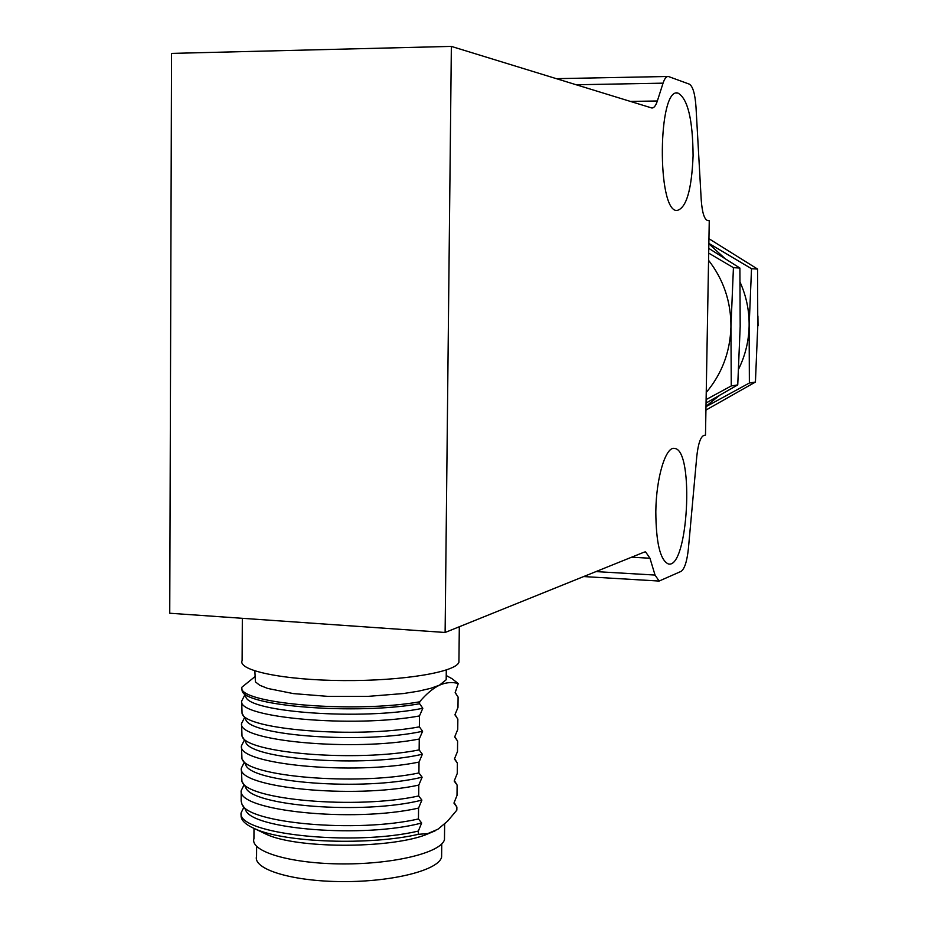 <?xml version="1.0" encoding="UTF-8"?>
<svg xmlns="http://www.w3.org/2000/svg" width="928" height="928" viewBox="0 0 928 928"><rect width="100%" height="100%" fill="white"/><g stroke="black" fill="none" stroke-linecap="round" stroke-linejoin="round"><path stroke-width="1.39" d="M693.088 155.765C692.775 119.434 687.729 98.53 677.927 93.055C657.848 86.942 656.804 211.178 676.837 210.528C686.256 208.382 691.673 190.124 693.088 155.765M655.818 511.699C656.026 542.648 660.168 560.048 668.241 563.911C688.031 569.862 694.608 449.883 674.691 448.456C665.875 445.753 656.142 477.421 655.818 511.699M630.298 101.407L657.349 100.99L663.056 83.16C664.587 78.532 666.35 76.305 668.346 76.479L689.342 84.146C692.845 86.281 695.06 93.844 695.988 106.836L701.22 199.822C702.148 212.361 704.248 219.252 707.53 220.504L709.259 220.736L705.489 435.058L703.784 435.464C700.454 437.018 698.123 444.048 696.766 456.576L688.402 548.552C687.033 561.347 684.586 568.968 681.048 571.393L659.112 581.056L655.04 575.058L649.96 558.238L631.608 557.206M657.349 100.99C655.76 105.827 653.892 108.147 651.746 107.973L451.356 46.4L445.115 632.478L644.252 552.102L645.644 551.963L649.96 558.238M445.115 632.478L169.743 613.234L171.541 53.395L451.356 46.4M242.336 618.303L242.115 660.597C237.429 670.515 283.771 680.212 343.232 680.572C402.636 681.071 455.857 672.127 458.919 662.232L458.954 659.611M254.864 670.944L255.397 681.848L259.701 685.247L267.658 688.437L293.352 693.599L328.616 696.429L367.569 696.406L403.541 693.529L418.493 691.174L430.604 688.356L439.454 685.177L446.182 679.748L446.217 677.324M254.829 676.732L241.744 687.335C237.336 703.447 353.986 713.504 419.63 701.823C426.288 693.935 432.9 688.39 439.454 685.177C446.008 682.358 452.272 681.813 458.246 683.565L452.029 678.704L446.229 675.526M458.246 683.565L455.149 692.671L458.096 697.044L457.98 707.461L454.917 714.804L457.852 719.096L457.736 729.501L454.674 736.913L457.608 741.124L457.492 751.506L454.43 759L457.365 763.118L457.249 773.488L454.186 781.063L457.121 785.088L457.005 795.447L453.943 803.091L456.878 807.035L456.843 810.144L447.574 821.176L437.946 829.214L427.854 833.564L418.308 834.33L418.331 831.07L421.66 822.997L418.458 818.948L418.563 808.102L421.892 800.11L418.69 795.957L418.795 785.1L422.124 777.188L418.911 772.954L419.027 762.074L422.356 754.244L419.143 749.905L419.259 739.024L422.588 731.276L419.375 726.844L419.479 715.94L422.82 708.273L419.607 703.749L419.63 701.823M241.744 687.335L242.104 690.71C244.226 706.266 356.7 714.978 419.607 703.749M243.925 807.116L241.094 812.893L241.083 816.072C241.303 820.642 245.99 824.922 255.142 828.901C284.861 842.694 369.843 845.605 418.308 834.33M244.099 784.74L241.21 790.575L241.152 801.119L241.895 803.926C246.871 823.287 356.955 833.158 418.458 818.948M244.273 762.34L241.326 768.233L241.93 781.306C246.338 799.936 356.909 809.599 418.69 795.957M244.447 739.918L241.442 745.868L241.964 758.675C245.816 776.55 356.862 785.993 418.911 772.954M244.621 717.472L241.558 723.469L242.011 736.032C245.282 753.142 356.804 762.352 419.143 749.905M244.795 695.014L241.674 701.046L242.057 713.377C244.748 729.71 356.758 738.688 419.375 726.844M262.23 832.312L266.464 834.353C296.45 848.54 387.51 848.923 424.966 835.072L435.116 830.838M242.962 692.068L245.746 696.534C247.869 712.426 364.136 720.534 422.82 708.273M418.331 831.07C352.895 846.614 236.686 833.982 241.094 812.893M253.994 828.402L253.936 838.634C249.829 851.556 290.626 863.794 342.722 863.922C394.771 864.212 441.693 852.368 444.477 839.492L444.512 836.093M455.741 805.133L456.878 807.035M241.674 701.046C237.266 717.715 353.87 728.051 419.479 715.94M421.66 822.997C364.275 838.436 250.502 829.377 245.526 809.657L242.962 805.608M256.627 846.382L256.569 856.3C252.578 869.269 292.216 881.496 342.78 881.6C393.298 881.878 438.886 870 441.612 857.078L441.647 853.679M242.95 714.804L245.688 719.188C248.391 735.869 364.17 744.186 422.588 731.276M418.563 808.102C353.081 822.962 236.802 810.794 241.21 790.575M456.1 783.429L457.121 785.088M241.558 723.469C237.15 741.031 353.672 751.831 419.259 739.024M457.852 719.096L457.365 718.33M421.892 800.11C364.252 814.935 249.98 806.038 245.56 787.06L242.95 782.93M242.95 737.528L245.642 741.82C248.913 759.278 364.194 767.804 422.356 754.244M418.795 785.1C353.278 799.286 236.918 787.57 241.326 768.233M456.46 761.679L457.365 763.118M241.442 745.868C237.034 764.312 353.475 775.576 419.027 762.074M457.608 741.124L456.82 739.894M422.124 777.188C364.217 791.387 249.446 782.664 245.595 764.44L242.95 760.229M708.563 260.304C723.631 279.734 731.09 301.96 730.939 326.969C730.162 351.967 721.926 373.81 706.231 392.498M708.772 248.356L739.894 268.041L740.184 326.494L737.748 384.9L706.046 403.054M706.115 399.585L731.264 385.944L730.939 326.969L733.433 267.67L708.69 253.1M737.748 384.9L731.264 385.944M739.894 268.041L733.433 267.67M740.196 282.448C746.379 296.264 749.348 310.787 749.128 326.018C748.78 341.214 745.288 355.54 738.653 369.019M719.444 395.432L705.999 406.325M708.853 243.762L724.884 258.471M708.946 238.716L757.561 269.062L757.77 325.577L755.427 382.046L705.93 410.095M705.988 406.684L749.372 383.02L749.128 326.018L751.518 268.714L708.864 243.391M755.427 382.046L749.372 383.02M757.561 269.062L751.518 268.714M758.048 325.856L757.909 316.03M757.677 329.858L757.909 316.61M663.056 83.16L576.137 84.761M595.962 571.602L655.04 575.058M677.927 93.055L676.651 93.078M673.484 448.41L674.691 448.456M583.666 576.555L659.112 581.056M556.29 78.66L667.684 76.49M645.644 551.963L644.995 551.916M459.314 626.748L458.919 662.232M446.287 670.016L446.182 679.748M424.966 835.072L427.854 833.576M266.464 834.353L255.142 828.901M444.64 824.006L444.477 839.492M455.254 692.45L456.796 695.026M454.163 802.558L456.843 806.942M441.751 843.912L441.612 857.078M455.033 714.537L456.843 717.53M454.384 780.599L456.982 784.868M454.813 736.588L456.889 740.01M454.592 758.617L456.936 762.456"/></g></svg>
